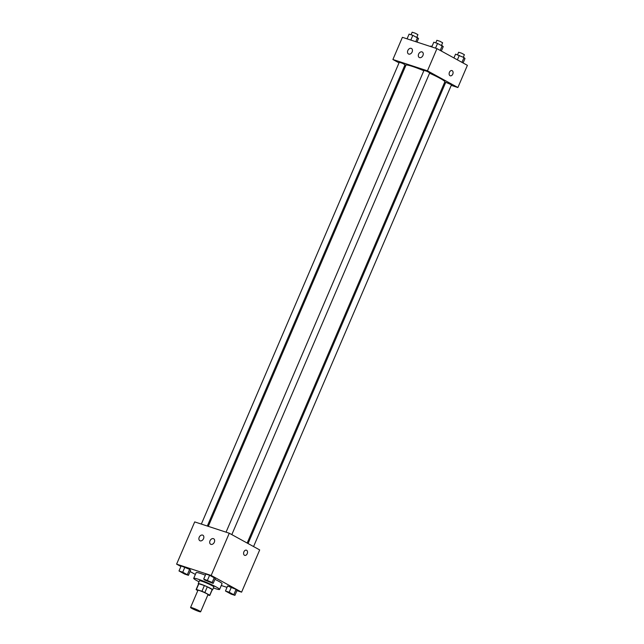 <?xml version="1.0" encoding="UTF-8"?>
<svg xmlns="http://www.w3.org/2000/svg" width="644" height="644" viewBox="0 0 644 644"><rect width="100%" height="100%" fill="white"/><g stroke="black" fill="none" stroke-linecap="round" stroke-linejoin="round"><path stroke-width="0.97" d="M191.823 608.403A5.474 0.507 23.2 0 1 190.568 607.485A5.474 0.507 23.2 0 1 195.8 609.176A5.474 0.507 23.2 0 1 200.638 611.8A5.474 0.507 23.2 0 1 197.289 610.882A5.474 0.507 23.2 0 1 191.823 608.403M190.568 607.485L197.933 590.307A5.474 0.507 23.2 0 1 203.166 591.997A5.474 0.507 23.2 0 1 207.996 594.621L200.638 611.8M207.875 594.911L209.542 595.459A7.43 0.692 23.2 0 0 209.799 595.394A7.43 0.692 23.2 0 0 209.727 595.217L204.848 592.536A7.43 0.692 23.2 0 0 201.934 591.281L196.388 589.469A7.43 0.692 23.2 0 0 196.13 589.534A7.43 0.692 23.2 0 0 196.203 589.711L197.813 590.588M201.934 591.281L204.39 585.557L198.843 583.746L196.388 589.469M196.13 589.534L198.585 583.81A7.43 0.692 23.2 0 1 198.843 583.746M204.39 585.557A7.43 0.692 23.2 0 1 207.304 586.813L204.848 592.536M209.799 595.394L212.254 589.663A7.43 0.692 23.2 0 0 212.182 589.493L207.304 586.813M212.166 589.872A7.825 0.725 -156.8 0 0 212.609 589.815A7.825 0.725 -156.8 0 0 208.511 587.336A7.825 0.725 -156.8 0 0 200.662 584.124A7.825 0.725 -156.8 0 0 198.231 583.657A7.825 0.725 -156.8 0 0 198.497 584.019M198.231 583.657L199.455 580.791A7.825 0.725 23.2 0 1 201.894 581.266A7.825 0.725 23.2 0 1 209.743 584.47A7.825 0.725 23.2 0 1 213.84 586.958L212.609 589.815M212.182 589.493L209.727 595.217M199.028 581.79A14.079 1.304 23.2 0 1 196.927 580.687A14.079 1.304 23.2 0 1 193.707 578.328A14.079 1.304 23.2 0 1 207.159 582.675A14.079 1.304 23.2 0 1 219.588 589.421A14.079 1.304 23.2 0 1 213.406 587.956M193.707 578.328L196.162 572.605A14.079 1.304 23.2 0 1 205.364 575.197M214.903 579.334A14.079 1.304 23.2 0 1 222.043 583.697L219.588 589.421M236.936 590.637L241.597 592.158L211.168 575.454L176.609 564.136L180.908 566.495M190.069 571.526L195.374 574.44M221.27 585.501L227.01 587.384M188.442 575.317L190.592 570.31L189.61 569.352L181.149 565.947L179 570.962L184.699 574.094L188.442 575.317L182.735 572.186L179 570.962M213.156 583.416L215.305 578.401L209.598 575.269L205.855 574.046L203.705 579.053L204.687 580.011L213.156 583.416L212.174 582.458L203.705 579.053M234.907 595.354L237.056 590.347L236.074 589.389L227.614 585.992L225.464 590.999L231.172 594.13L234.907 595.354L229.208 592.222L225.464 590.999M244.704 555.378A2.737 1.884 108.1 0 0 247.216 553.687A2.737 1.884 -71.9 0 1 244.704 555.378A2.737 1.884 -71.9 0 1 243.77 552.19A2.737 1.884 -71.9 0 1 246.411 550.177A2.737 1.884 -71.9 0 1 247.216 553.687A2.737 1.884 108.1 0 0 246.402 550.177M211.168 575.454L229.272 533.224L259.693 549.928L241.597 592.158M229.272 533.224L194.705 521.906L176.609 564.136M213.397 538.642A3.131 2.254 118.8 0 1 213.679 538.762A3.131 2.254 118.8 0 1 214.146 542.586A3.131 2.254 118.8 0 1 210.668 544.244A3.131 2.254 118.8 0 1 210.097 540.606A3.131 2.254 118.8 0 1 213.397 538.642M202.602 535.1A3.131 2.254 118.8 0 1 202.876 535.22A3.131 2.254 118.8 0 1 203.351 539.052A3.131 2.254 118.8 0 1 199.865 540.71A3.131 2.254 118.8 0 1 199.302 537.064A3.131 2.254 118.8 0 1 202.602 535.1M208.294 526.357L405.945 65.181A21.147 1.964 23.2 0 1 423.833 70.727M429.58 73.207A21.147 1.964 23.2 0 1 444.827 81.844L247.159 543.045M226.052 532.169L423.994 70.357L426.98 71.323L429.741 72.82L231.816 534.625M201.347 524.079L399.28 62.267L402.267 63.225L405.028 64.73L207.312 526.035M248.061 543.536L445.745 82.303L451.5 84.767L253.567 546.563M392.896 59.506L427.455 70.824L436.962 48.63L402.403 37.312L392.896 59.506L399.022 62.862M404.529 65.889L405.43 66.388M444.296 83.076L445.278 83.398M451.243 85.354L457.884 87.528L427.455 70.824M422.947 55.473A3.131 2.254 118.8 0 1 419.284 57.509A3.131 2.254 118.8 0 1 418.721 53.863A3.131 2.254 118.8 0 1 422.013 51.898A3.131 2.254 118.8 0 1 422.295 52.019A3.131 2.254 118.8 0 1 422.947 55.473M407.829 50.522A3.131 2.254 118.8 0 1 411.218 48.364A3.131 2.254 118.8 0 1 411.492 48.485A3.131 2.254 118.8 0 1 411.967 52.309A3.131 2.254 118.8 0 1 408.481 53.967A3.131 2.254 118.8 0 1 407.829 50.522M457.884 87.528L467.391 65.334L436.962 48.63M450.027 75.702A2.737 1.884 -71.9 0 1 449.375 72.442A2.737 1.884 -71.9 0 1 451.959 70.59A2.737 1.884 -71.9 0 1 452.893 73.778A2.737 1.884 -71.9 0 1 450.253 75.799A2.737 1.884 -71.9 0 1 450.027 75.702M450.253 75.799A2.737 1.884 108.1 0 0 452.893 73.778A2.737 1.884 108.1 0 0 451.951 70.59M431.987 46.432L430.844 46.062L430.635 46.561M463.092 62.975L465 58.507L464.018 57.558L455.558 54.152L453.931 57.944M464.018 57.558L461.965 62.355M459.301 55.376L457.385 59.844M457.53 54.804L458.633 52.236L461.619 53.202L464.38 54.7L463.302 57.227M416.99 42.085L418.536 38.471L412.828 35.34L409.093 34.116L407.064 38.841M417.554 37.521L415.766 41.691M412.828 35.34L410.808 40.065M411.065 34.768L412.168 32.2L415.155 33.166L417.916 34.663L416.837 37.191M441.333 51.029L443.249 46.569L437.542 43.438L433.798 42.214L431.778 46.931M442.267 45.619L440.206 50.417M437.542 43.438L435.521 48.163M435.779 42.858L436.874 40.298L439.868 41.256L442.629 42.762L441.543 45.281M227.308 591.949L233.056 594.436M237.056 590.347L236.074 589.389L233.925 594.404M236.074 589.389L231.349 587.215L229.208 592.222M231.349 587.215L227.614 585.992M180.843 571.904L186.583 574.4M190.592 570.31L189.61 569.352L187.46 574.368M189.61 569.352L184.884 567.179L182.735 572.186M184.884 567.179L181.149 565.947M205.549 580.027L211.296 582.49M215.305 578.401L214.323 577.451L212.174 582.458M214.323 577.451L209.598 575.269L207.448 580.284M209.598 575.269L205.855 574.046"/></g></svg>
